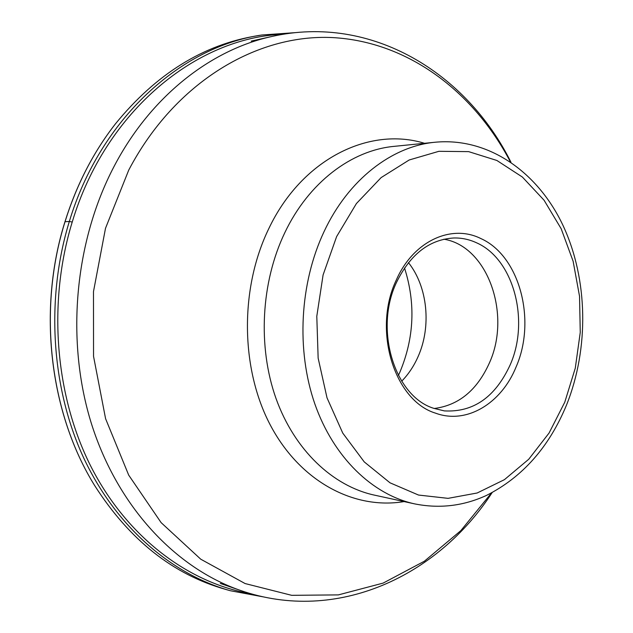 <?xml version="1.0" encoding="UTF-8"?>
<svg xmlns="http://www.w3.org/2000/svg" width="633" height="633" viewBox="0 0 633 633"><rect width="100%" height="100%" fill="white"/><g stroke="black" fill="none" stroke-linecap="round" stroke-linejoin="round"><path stroke-width="0.95" d="M259.364 35.424L257.227 35.78C203.478 44.476 156.201 73.847 115.404 123.894C93.407 152.126 76.633 184.678 65.08 221.566C37.252 309.672 49.714 413.499 94.784 485.748C129.63 540.107 173.268 574.653 225.68 589.402L227.761 590.003M263.953 596.998L230.175 590.692C170.76 573.989 115.103 526.031 83.01 456.448C51.21 386.771 45.726 298.388 69.329 221.479C100.37 118.506 180.967 46.676 261.84 35.005L296.117 32.584M396.337 279.944C372.339 329.706 394.217 400.594 435.449 413.127C466.561 424.743 501.423 403.427 516.117 366.887C536.594 320.33 519.709 255.803 480.779 238.522C451.384 223.797 413.341 241.038 396.337 279.944M396.598 282.207C373.921 329.271 394.557 396.282 433.637 408.293L444.303 410.896C473.429 412.518 495.425 397.081 510.293 364.592C529.797 320.409 513.664 259.111 476.649 242.843C469.457 239.488 461.955 237.866 454.154 237.968C429.657 239.298 410.469 254.039 396.598 282.207M443.86 239.203C487.695 246.261 511.496 314.292 489.475 362.788C477.187 390.134 458.767 405.365 434.214 408.491M408.459 262.64C427.686 286.773 431.603 326.478 418.073 356.64C413.911 366.103 408.451 374.285 401.702 381.185M404.519 267.988C415.754 303.175 414.219 337.88 399.921 372.077L398.394 375.432M64.977 221.724L69.329 221.479L72.225 222.048C47.42 302.859 55.111 396.179 91.223 467.099C127.621 537.955 188.863 583.167 251.697 593.952M283.592 34.214C196.918 37.276 105.64 110.633 72.225 222.048M220.292 583.42L240.255 590.36C175.942 568.062 118.039 507.231 91.674 424.442C65.555 341.662 74.275 242.336 114.003 166.566C150.496 96.532 210.607 49.833 271.818 36.485L251.198 41.113M510.38 161.819C473.848 92.007 408.42 41.699 332.61 37.584C257.156 33.786 174.922 81.958 128.736 170.087L105.505 228.284L93.486 291.591L93.542 356.332L105.584 418.69L128.689 475.106L161.138 522.644L200.748 559.2L245.082 583.547L291.702 595.329L338.37 594.893L383.131 583.104L424.371 561.218L460.816 530.652L491.509 492.941M404.099 501.581C354.322 509.961 300.287 481.824 270.378 425.186C240.508 368.651 239.654 288.616 268.748 228.727C301.735 159.112 369.086 126.236 424.514 143.295M284.787 232.73C261.002 282.389 257.584 346.599 275.972 398.379C294.503 450.142 332.823 486.089 374.332 495.109L414.67 503.884C372.584 494.745 333.638 457.612 314.823 403.878C296.157 350.136 299.71 283.331 324.001 231.741C348.379 179.456 392.064 146.152 435.282 142.219L394.209 146.35C351.576 150.25 308.675 182.415 284.787 232.73M564.771 402.2L549.08 433.019L528.721 459.265L504.438 479.648L477.163 492.996L448.053 498.353L418.5 495.046L390.015 482.813L364.236 461.892L342.762 433.107L327.024 397.864L318.146 358.143L316.793 316.302L323.091 274.944L336.614 236.6L356.411 203.549L381.129 177.596L409.187 159.983L438.898 151.311L468.626 151.627L496.873 160.473L522.367 177.034L544.063 200.218L561.17 228.735L573.118 261.223L579.535 296.26L580.255 332.396L575.278 368.184L564.771 402.2M115.404 123.894C93.352 152.189 76.553 184.773 65.001 221.645C37.205 309.695 49.619 413.333 94.784 485.748M240.255 590.36C337.175 624.225 438.155 575.816 492.126 492.616M414.67 503.884C439.539 508.845 463.514 506.012 486.579 495.37C522.51 477.187 549.183 447.017 566.59 404.867M566.701 404.598C589.157 348.15 588.041 279.477 563.22 225.894C538.327 172.619 489.016 137.195 435.282 142.219M510.958 162.206C466.79 73.42 371.967 13.847 271.818 36.485"/></g></svg>
